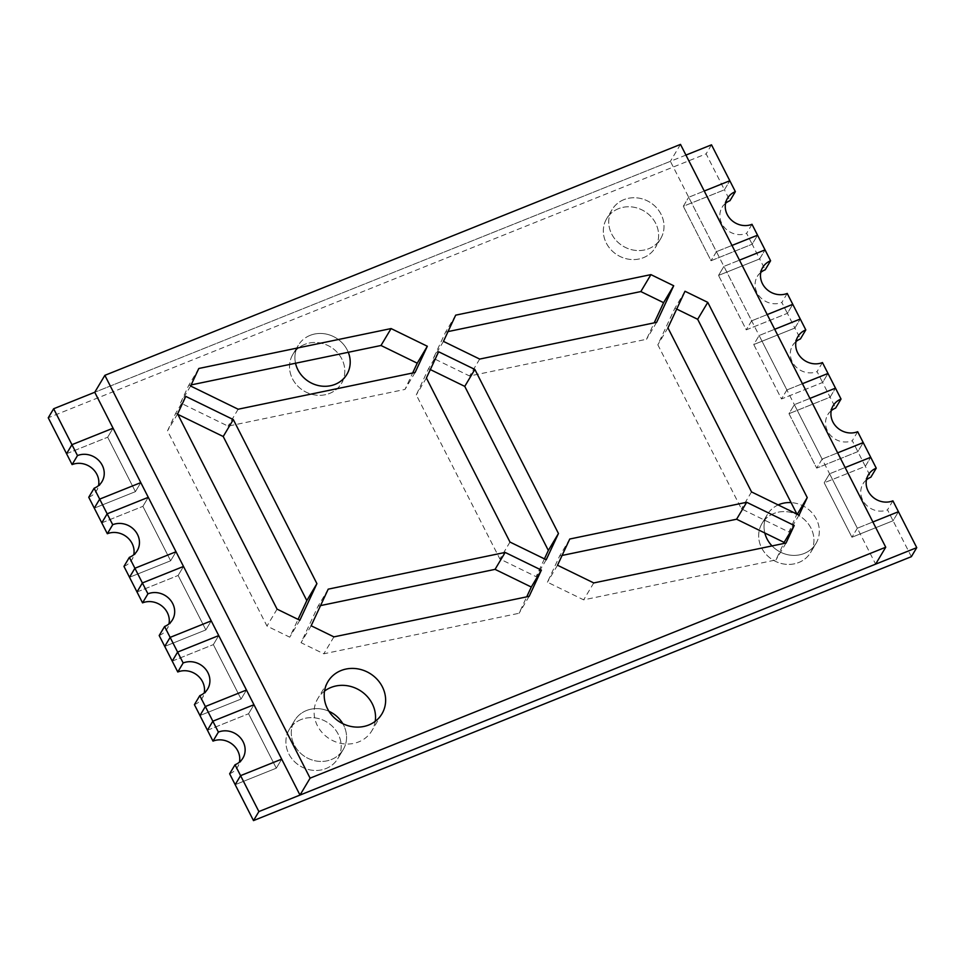 <?xml version="1.0" encoding="UTF-8"?>
<svg xmlns="http://www.w3.org/2000/svg" width="965" height="965" viewBox="0 0 965 965"><rect width="100%" height="100%" fill="white"/><g stroke="black" fill="none" stroke-linecap="round" stroke-linejoin="round"><path stroke-width="0.72" stroke-dasharray="4.83 3.62" d="M304.687 344.409A28.299 25.717 30.8 0 0 292.865 354.396A28.299 25.717 30.8 0 0 297.341 385.662A28.299 25.717 30.8 0 0 329.656 393.406A28.299 25.717 30.8 0 0 341.477 383.407A28.299 25.717 30.8 0 0 337.002 352.153A28.299 25.717 30.8 0 0 304.687 344.409A28.299 25.717 30.8 0 0 292.865 354.396A28.299 25.717 30.8 0 0 297.341 385.662A28.299 25.717 30.8 0 0 329.656 393.406A28.299 25.717 30.8 0 0 341.477 383.407A28.299 25.717 30.8 0 0 337.002 352.153A28.299 25.717 30.8 0 0 304.687 344.409M310.079 335.386A28.299 25.717 30.8 0 0 298.257 345.373A28.299 25.717 30.8 0 0 295.531 363.238A28.299 25.717 30.8 0 1 298.257 345.373L292.865 354.396L298.257 345.373A28.299 25.717 30.8 0 1 310.079 335.386A28.299 25.717 30.8 0 1 348.281 352.285A28.299 25.717 30.8 0 0 310.079 335.386M773.821 513.513A28.299 25.717 30.8 0 0 762 523.5A28.299 25.717 30.8 0 0 766.475 554.754A28.299 25.717 30.8 0 0 798.779 562.499A28.299 25.717 30.8 0 0 810.612 552.511A28.299 25.717 30.8 0 0 806.125 521.257A28.299 25.717 30.8 0 0 773.821 513.513A28.299 25.717 30.8 0 0 762 523.5A28.299 25.717 30.8 0 0 766.475 554.754A28.299 25.717 30.8 0 0 798.779 562.499A28.299 25.717 30.8 0 0 810.612 552.511A28.299 25.717 30.8 0 0 806.125 521.257A28.299 25.717 30.8 0 0 773.821 513.513M778.176 504.924A28.299 25.717 30.8 0 0 767.38 514.478A28.299 25.717 30.8 0 0 764.811 532.982A28.299 25.717 30.8 0 1 767.38 514.478L762 523.5L767.38 514.478A28.299 25.717 30.8 0 1 778.176 504.924M772.048 545.925A28.299 25.717 30.8 0 0 804.171 553.476A28.299 25.717 30.8 0 0 815.992 543.476A28.299 25.717 30.8 0 0 791.071 502.608A28.299 25.717 30.8 0 1 815.992 543.476L810.612 552.511L815.992 543.476A28.299 25.717 30.8 0 1 804.171 553.476A28.299 25.717 30.8 0 1 772.048 545.925M618.505 208.681A28.299 25.717 30.8 0 0 606.671 218.669A28.299 25.717 30.8 0 0 611.159 249.923A28.299 25.717 30.8 0 0 643.462 257.667A28.299 25.717 30.8 0 0 655.283 247.679A28.299 25.717 30.8 0 0 650.808 216.425A28.299 25.717 30.8 0 0 618.505 208.681A28.299 25.717 30.8 0 0 606.671 218.669A28.299 25.717 30.8 0 0 611.159 249.923A28.299 25.717 30.8 0 0 643.462 257.667A28.299 25.717 30.8 0 0 655.283 247.679A28.299 25.717 30.8 0 0 650.808 216.425A28.299 25.717 30.8 0 0 618.505 208.681M623.885 199.659A28.299 25.717 30.8 0 0 612.063 209.646A28.299 25.717 30.8 0 0 616.538 240.9A28.299 25.717 30.8 0 0 648.854 248.644A28.299 25.717 30.8 0 0 660.675 238.657A28.299 25.717 30.8 0 0 656.2 207.391A28.299 25.717 30.8 0 0 623.885 199.659A28.299 25.717 30.8 0 0 612.063 209.646A28.299 25.717 30.8 0 0 616.538 240.9A28.299 25.717 30.8 0 0 648.854 248.644A28.299 25.717 30.8 0 0 660.675 238.657A28.299 25.717 30.8 0 0 656.2 207.391A28.299 25.717 30.8 0 0 623.885 199.659M301.056 719.564A28.299 25.717 30.8 0 0 289.235 729.552A28.299 25.717 30.8 0 0 293.71 760.818A28.299 25.717 30.8 0 0 326.013 768.55A28.299 25.717 30.8 0 0 337.846 758.562A28.299 25.717 30.8 0 0 333.359 727.308A28.299 25.717 30.8 0 0 301.056 719.564A28.299 25.717 30.8 0 0 289.235 729.552A28.299 25.717 30.8 0 0 293.71 760.818A28.299 25.717 30.8 0 0 326.013 768.55A28.299 25.717 30.8 0 0 337.846 758.562A28.299 25.717 30.8 0 0 333.359 727.308A28.299 25.717 30.8 0 0 301.056 719.564M306.448 710.542A28.299 25.717 30.8 0 0 294.615 720.529A28.299 25.717 30.8 0 0 299.102 751.783A28.299 25.717 30.8 0 0 331.405 759.527A28.299 25.717 30.8 0 0 343.226 749.54A28.299 25.717 30.8 0 0 342.792 723.666A28.299 25.717 30.8 0 1 343.226 749.54L337.846 758.562L343.226 749.54A28.299 25.717 30.8 0 1 331.405 759.527A28.299 25.717 30.8 0 1 299.102 751.783A28.299 25.717 30.8 0 1 294.615 720.529L289.235 729.552L294.615 720.529A28.299 25.717 30.8 0 1 306.448 710.542A28.299 25.717 30.8 0 1 328.956 711.314A28.299 25.717 30.8 0 0 306.448 710.542M66.561 453.719L107.67 437.217L113.062 428.195L107.67 437.217L135.414 491.655L107.67 437.217L66.561 453.719M140.793 482.621L135.414 491.655L94.293 508.145L135.414 491.655L140.793 482.621M101.783 522.849L142.892 506.348L148.284 497.325L142.892 506.348L170.636 560.786L142.892 506.348L101.783 522.849M176.016 551.751L170.636 560.786L129.515 577.275L170.636 560.786L176.016 551.751M137.006 591.979L178.115 575.478L183.507 566.455L178.115 575.478L205.859 629.916L178.115 575.478L137.006 591.979M211.239 620.881L205.859 629.916L164.738 646.405L205.859 629.916L211.239 620.881M172.228 661.109L213.349 644.608L218.729 635.585L213.349 644.608L241.081 699.046L213.349 644.608L172.228 661.109M246.473 690.023L241.081 699.046L199.96 715.535L241.081 699.046L246.473 690.023M207.451 730.24L248.572 713.738L253.952 704.715L248.572 713.738L276.304 768.176L248.572 713.738L207.451 730.24M281.696 759.153L276.304 768.176L235.183 784.678L276.304 768.176L281.696 759.153M911.358 556.672L893.059 520.75L851.938 537.24L824.207 482.802L829.586 473.779L824.207 482.802L865.328 466.312L857.837 451.62L816.716 468.109L788.984 413.671L794.364 404.649L788.984 413.671L830.093 397.182L822.614 382.478L781.493 398.979L753.762 344.541L759.141 335.518L753.762 344.541L794.871 328.052L787.38 313.348L746.271 329.849L718.527 275.411L723.919 266.388L718.527 275.411L759.648 258.922L752.157 244.217L711.048 260.719L683.304 206.281L688.696 197.258L683.304 206.281L724.425 189.791L706.115 153.857L48.25 417.785M892.902 500.835L887.51 509.858L893.059 520.75L898.439 511.715L893.059 520.75L851.938 537.24L824.207 482.802L865.328 466.312L870.707 457.289L865.328 466.312L870.864 477.193M857.33 528.217L851.938 537.24L857.33 528.217L829.586 473.779L845.135 467.543L829.586 473.779L857.33 528.217L872.879 521.981L857.33 528.217M857.668 431.705L852.288 440.728L857.837 451.62L863.217 442.585L857.837 451.62L816.716 468.109L788.984 413.671L830.093 397.182L835.485 388.147L830.093 397.182L835.642 408.062M822.108 459.087L816.716 468.109L822.108 459.087L794.364 404.649L809.912 398.412L794.364 404.649L822.108 459.087L837.656 452.838L822.108 459.087M822.445 362.575L817.066 371.597L822.614 382.478L827.994 373.455L822.614 382.478L781.493 398.979L753.762 344.541L794.871 328.052L800.262 319.017L794.871 328.052L800.419 338.932M786.885 389.957L781.493 398.979L786.885 389.957L759.141 335.518L774.69 329.282L759.141 335.518L786.885 389.957L802.434 383.708L786.885 389.957M787.223 293.432L781.843 302.467L787.38 313.348L792.772 304.325L787.38 313.348L746.271 329.849L718.527 275.411L759.648 258.922L765.04 249.887L759.648 258.922L765.197 269.802M751.651 320.814L746.271 329.849L751.651 320.814L723.919 266.388L739.467 260.152L723.919 266.388L751.651 320.814L767.199 314.578L751.651 320.814M752 224.302L746.608 233.337L752.157 244.217L757.549 235.195L752.157 244.217L711.048 260.719L683.304 206.281L724.425 189.791L729.817 180.757L724.425 189.791L729.974 200.672M716.428 251.684L711.048 260.719L716.428 251.684L688.696 197.258L704.245 191.022L688.696 197.258L716.428 251.684L731.977 245.448L716.428 251.684M711.507 144.834L706.115 153.857M685.934 155.088L94.751 392.26L670.385 161.324L875.629 564.139M725.559 203.289A18.866 17.141 30.8 0 0 722.085 207.33A18.866 17.141 30.8 0 0 725.077 228.174A18.866 17.141 30.8 0 0 746.608 233.337M760.794 272.42A18.866 17.141 30.8 0 0 757.32 276.46A18.866 17.141 30.8 0 0 760.299 297.304A18.866 17.141 30.8 0 0 781.843 302.467M796.016 341.55A18.866 17.141 30.8 0 0 792.542 345.603A18.866 17.141 30.8 0 0 795.522 366.435A18.866 17.141 30.8 0 0 817.066 371.597M831.239 410.68A18.866 17.141 30.8 0 0 827.765 414.733A18.866 17.141 30.8 0 0 830.744 435.565A18.866 17.141 30.8 0 0 852.288 440.728M866.461 479.81A18.866 17.141 30.8 0 0 862.987 483.863A18.866 17.141 30.8 0 0 865.967 504.695A18.866 17.141 30.8 0 0 887.51 509.858M88.744 497.265A18.866 17.141 30.8 0 0 96.621 490.606A18.866 17.141 30.8 0 0 98.539 485.624M123.966 566.395A18.866 17.141 30.8 0 0 131.855 559.736A18.866 17.141 30.8 0 0 133.761 554.754M159.189 635.525A18.866 17.141 30.8 0 0 167.078 628.866A18.866 17.141 30.8 0 0 168.984 623.885M194.411 704.655A18.866 17.141 30.8 0 0 202.3 697.997A18.866 17.141 30.8 0 0 204.206 693.015M229.634 773.785A18.866 17.141 30.8 0 0 237.523 767.127A18.866 17.141 30.8 0 0 239.441 762.145M375.216 721.35A31.447 28.576 -149.2 0 1 371.827 730.807A31.447 28.576 -149.2 0 1 358.691 741.904A31.447 28.576 -149.2 0 1 322.793 733.303A31.447 28.576 -149.2 0 1 317.811 698.576A31.447 28.576 -149.2 0 1 324.517 691.097M562.1 555.442L559.652 555.949L547.42 582.184L583.656 599.856L775.944 559.941L783.604 543.524M448.037 331.586L445.589 332.093L433.357 358.329L469.593 376L646.538 339.27L654.186 322.853M177.837 414.371L175.69 413.322L167.512 430.848L266.979 626.068L289.753 637.177L298.052 619.373M430.318 369.571L428.52 368.69L416.289 394.926L499.882 558.988L536.118 576.672L544.417 558.868M676.694 309.065L674.897 308.185L657.828 344.782L741.422 508.844L788.96 532.041L796.909 514.068M191.142 384.914L188.694 385.421L180.515 402.948L228.054 426.144L404.998 389.414L412.646 372.997M320.561 605.586L318.112 606.092L301.044 642.69L323.818 653.8L519.061 613.27L526.709 596.853M680.494 144.4L670.385 161.324M438.629 351.767L428.52 368.69M426.397 378.003L416.289 394.926M509.99 542.065L499.882 558.988M546.226 559.736L536.118 576.672M185.787 396.398L175.69 413.322M177.608 413.925L167.512 430.848M277.076 609.144L266.979 626.068M299.85 620.254L289.753 637.177M684.993 291.249L674.897 308.185M667.937 327.859L657.828 344.782M751.53 491.921L741.422 508.844M799.056 515.117L788.96 532.041M455.685 315.157L445.589 332.093M443.454 341.393L433.357 358.329M479.689 359.077L469.593 376M656.634 322.346L646.538 339.27M198.802 368.485L188.694 385.421M190.624 386.024L180.515 402.948M238.15 409.22L228.054 426.144M415.095 372.49L404.998 389.414M786.053 543.018L775.944 559.941M569.748 539.025L559.652 555.949M557.517 565.249L547.42 582.184M593.752 582.932L583.656 599.856M529.158 596.346L519.061 613.27M328.209 589.157L318.112 606.092M311.152 625.766L301.044 642.69M333.914 636.876L323.818 653.8M612.063 209.646L606.671 218.669L612.063 209.646M660.675 238.657L655.283 247.679L660.675 238.657M346.869 374.384L341.477 383.407L346.869 374.384M727.477 198.308L722.085 207.33M762.7 267.438L757.32 276.46M797.922 336.568L792.542 345.603M833.145 405.698L827.765 414.733M868.379 474.828L862.987 483.863M102.013 481.571L96.621 490.606M137.235 550.701L131.855 559.736M172.458 619.832L167.078 628.866M207.68 688.962L202.3 697.997M242.915 758.092L237.523 767.127M327.919 681.652L317.811 698.576M381.923 713.883L371.827 730.807"/><path stroke-width="1.45" d="M295.531 363.238A28.299 25.717 30.8 0 0 335.036 384.372A28.299 25.717 30.8 0 0 346.869 374.384A28.299 25.717 30.8 0 0 348.281 352.285A28.299 25.717 30.8 0 1 346.869 374.384A28.299 25.717 30.8 0 1 335.036 384.372A28.299 25.717 30.8 0 1 295.531 363.238M779.213 504.478A28.299 25.717 30.8 0 0 778.176 504.924A28.299 25.717 30.8 0 1 779.213 504.478A28.299 25.717 30.8 0 1 791.071 502.608A28.299 25.717 30.8 0 0 779.213 504.478M764.811 532.982A28.299 25.717 30.8 0 0 772.048 545.925A28.299 25.717 30.8 0 1 764.811 532.982M66.561 453.719L48.25 417.785L53.642 408.762L71.941 444.684L66.561 453.719L71.941 444.684L113.062 428.195L140.793 482.621L113.062 428.195L71.941 444.684L77.489 455.577L72.098 464.599L66.561 453.719M258.885 811.565L253.493 820.6L911.358 556.672L916.75 547.65L258.885 811.565L235.026 764.763A18.866 17.141 30.8 0 0 242.915 758.092A18.866 17.141 30.8 0 0 239.923 737.26A18.866 17.141 30.8 0 0 218.392 732.097L199.803 695.632A18.866 17.141 30.8 0 0 207.68 688.962A18.866 17.141 30.8 0 0 204.701 668.13A18.866 17.141 30.8 0 0 183.157 662.967L164.581 626.49A18.866 17.141 30.8 0 0 172.458 619.832A18.866 17.141 30.8 0 0 169.478 599A18.866 17.141 30.8 0 0 147.935 593.837L129.358 557.36A18.866 17.141 30.8 0 0 137.235 550.701A18.866 17.141 30.8 0 0 134.256 529.869A18.866 17.141 30.8 0 0 112.712 524.707L99.672 499.122L94.293 508.145L88.744 497.265L94.136 488.23A18.866 17.141 30.8 0 0 102.013 481.571A18.866 17.141 30.8 0 0 99.033 460.739A18.866 17.141 30.8 0 0 77.489 455.577M94.136 488.23L99.672 499.122L140.793 482.621L99.672 499.122L94.293 508.145L101.783 522.849L107.163 513.814L148.284 497.325L176.016 551.751L148.284 497.325L107.163 513.814L101.783 522.849L107.332 533.729L112.712 524.707M253.493 820.6L235.183 784.678L240.575 775.643L281.696 759.153L253.952 704.715L212.843 721.205L207.451 730.24L199.96 715.535L205.352 706.513L246.473 690.023L218.729 635.585L177.62 652.075L172.228 661.109L164.738 646.405L170.13 637.383L211.239 620.881L183.507 566.455L142.386 582.944L137.006 591.979L129.515 577.275L134.907 568.252L176.016 551.751L134.907 568.252L129.515 577.275L123.966 566.395L129.358 557.36M916.75 547.65L898.439 511.715L872.879 521.981L898.439 511.715L892.902 500.835A18.866 17.141 30.8 0 1 871.359 495.672A18.866 17.141 30.8 0 1 868.379 474.828A18.866 17.141 30.8 0 1 876.256 468.17L870.864 477.193A18.866 17.141 30.8 0 0 866.461 479.81M876.256 468.17L870.707 457.289L845.135 467.543L870.707 457.289L863.217 442.585L837.656 452.838L863.217 442.585L857.668 431.705A18.866 17.141 30.8 0 1 836.136 426.542A18.866 17.141 30.8 0 1 833.145 405.698A18.866 17.141 30.8 0 1 841.034 399.04L835.642 408.062A18.866 17.141 30.8 0 0 831.239 410.68M841.034 399.04L835.485 388.147L809.912 398.412L835.485 388.147L827.994 373.455L802.434 383.708L827.994 373.455L822.445 362.575A18.866 17.141 30.8 0 1 800.914 357.412A18.866 17.141 30.8 0 1 797.922 336.568A18.866 17.141 30.8 0 1 805.811 329.909L800.419 338.932A18.866 17.141 30.8 0 0 796.016 341.55M805.811 329.909L800.262 319.017L774.69 329.282L800.262 319.017L792.772 304.325L767.199 314.578L792.772 304.325L787.223 293.432A18.866 17.141 30.8 0 1 765.691 288.27A18.866 17.141 30.8 0 1 762.7 267.438A18.866 17.141 30.8 0 1 770.589 260.779L765.197 269.802A18.866 17.141 30.8 0 0 760.794 272.42M770.589 260.779L765.04 249.887L739.467 260.152L765.04 249.887L757.549 235.195L731.977 245.448L757.549 235.195L752 224.302A18.866 17.141 30.8 0 1 730.469 219.139A18.866 17.141 30.8 0 1 727.477 198.308A18.866 17.141 30.8 0 1 735.366 191.649L729.974 200.672A18.866 17.141 30.8 0 0 725.559 203.289M735.366 191.649L729.817 180.757L704.245 191.022L729.817 180.757L711.507 144.834L685.934 155.088M342.792 723.666A28.299 25.717 30.8 0 0 328.956 711.314A28.299 25.717 30.8 0 1 342.792 723.666M104.859 375.337L310.103 778.152L885.737 547.215L680.494 144.4L104.859 375.337L94.751 392.26L53.642 408.762M98.539 485.624A18.866 17.141 30.8 0 0 91.482 467.784A18.866 17.141 30.8 0 0 72.098 464.599M133.761 554.754A18.866 17.141 30.8 0 0 126.705 536.914A18.866 17.141 30.8 0 0 107.332 533.729M147.935 593.837L142.555 602.86L137.006 591.979L142.386 582.944L183.507 566.455L211.239 620.881L170.13 637.383L164.738 646.405L159.189 635.525L164.581 626.49M168.984 623.885A18.866 17.141 30.8 0 0 161.939 606.044A18.866 17.141 30.8 0 0 142.555 602.86M183.157 662.967L177.777 671.99L172.228 661.109L177.62 652.075L218.729 635.585L246.473 690.023L205.352 706.513L199.96 715.535L194.411 704.655L199.803 695.632M204.206 693.015A18.866 17.141 30.8 0 0 197.162 675.174A18.866 17.141 30.8 0 0 177.777 671.99M218.392 732.097L213 741.12L207.451 730.24L212.843 721.205L253.952 704.715L281.696 759.153L240.575 775.643L235.183 784.678L229.634 773.785L235.026 764.763M239.441 762.145A18.866 17.141 30.8 0 0 232.384 744.304A18.866 17.141 30.8 0 0 213 741.12M324.517 691.097A31.447 28.576 -149.2 0 1 330.947 687.478A31.447 28.576 -149.2 0 1 362.756 692.388A31.447 28.576 -149.2 0 1 375.216 721.35M341.055 670.542A31.447 28.576 30.8 0 0 327.919 681.652A31.447 28.576 30.8 0 0 332.889 716.38A31.447 28.576 30.8 0 0 368.787 724.98A31.447 28.576 30.8 0 0 381.923 713.883A31.447 28.576 30.8 0 0 376.953 679.155A31.447 28.576 30.8 0 0 341.055 670.542M794.219 525.479L746.693 502.282L569.748 539.025L557.517 565.249L593.752 582.932L786.053 543.018L794.219 525.479L784.123 542.402L736.597 519.218L562.1 555.442M650.929 274.627L455.685 315.157L443.454 341.393L479.689 359.077L656.634 322.346L673.703 285.749L650.929 274.627L640.832 291.563L448.037 331.586M177.608 413.925L277.076 609.144L299.85 620.254L316.918 583.644L233.313 419.582L185.787 396.398L177.608 413.925M426.397 378.003L509.99 542.065L546.226 559.736L558.458 533.512L474.852 369.438L438.629 351.767L426.397 378.003M684.993 291.249L667.937 327.859L751.53 491.921L799.056 515.117L807.235 497.578L707.767 302.371L684.993 291.249M391.09 328.57L198.802 368.485L190.624 386.024L238.15 409.22L415.095 372.49L427.326 346.254L391.09 328.57L380.994 345.494L191.142 384.914M541.389 570.11L505.153 552.426L328.209 589.157L311.152 625.766L333.914 636.876L529.158 596.346L541.389 570.11L531.293 587.034L495.057 569.362L320.561 605.586M94.751 392.26L299.994 795.076L875.629 564.139L885.737 547.215M783.604 543.524L784.123 542.402M654.186 322.853L663.594 302.672L640.832 291.563M298.052 619.373L306.81 600.58L223.217 436.506L177.837 414.371M544.417 558.868L548.349 550.436L464.756 386.374L430.318 369.571M796.909 514.068L697.671 319.294L676.694 309.065M412.646 372.997L417.23 363.178L380.994 345.494M526.709 596.853L531.293 587.034M310.103 778.152L299.994 795.076M558.458 533.512L548.349 550.436M474.852 369.438L464.756 386.374M316.918 583.644L306.81 600.58M233.313 419.582L223.217 436.506M707.767 302.371L697.671 319.294M807.235 497.578L797.283 514.249M673.703 285.749L663.594 302.672M427.326 346.254L417.23 363.178M746.693 502.282L736.597 519.218M505.153 552.426L495.057 569.362"/></g></svg>
